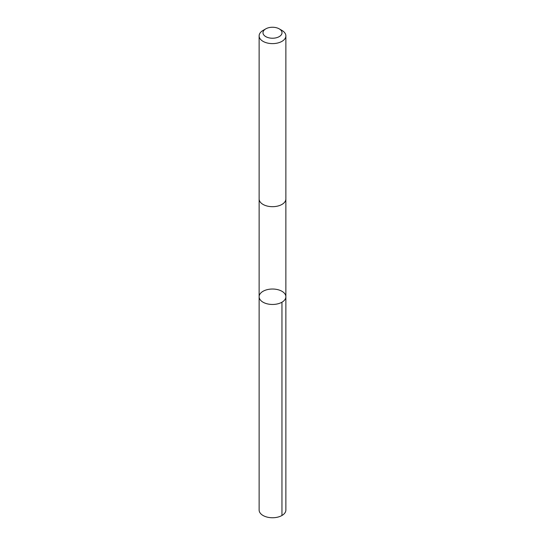 <?xml version="1.0" encoding="UTF-8"?>
<svg xmlns="http://www.w3.org/2000/svg" width="545" height="545" viewBox="0 0 545 545"><rect width="100%" height="100%" fill="white"/><g stroke="black" fill="none" stroke-linecap="round" stroke-linejoin="round"><path stroke-width="0.82" d="M285.873 296.718A13.373 7.719 180 0 1 285.873 296.746A13.373 7.719 180 0 1 272.5 304.464A13.373 7.719 180 0 1 259.127 296.746A13.373 7.719 180 0 1 272.48 289.027A13.373 7.719 180 0 1 285.873 296.718A13.373 7.719 180 0 1 285.873 296.746A13.373 7.719 180 0 1 272.5 304.464A13.373 7.719 180 0 1 259.127 296.746L259.127 510.031A13.373 7.719 0 0 0 259.127 510.059A13.373 7.719 0 0 0 272.52 517.75A13.373 7.719 0 0 0 285.873 510.031A13.373 7.719 0 0 0 285.873 510.004L285.866 199.157M265.776 28.858L263.044 30.431A13.373 7.719 0 0 0 259.127 35.895L259.127 198.966A13.373 7.719 0 0 0 259.127 198.993A13.373 7.719 0 0 0 272.52 206.684A13.373 7.719 0 0 0 285.873 198.966L285.873 35.895A13.373 7.719 0 0 0 281.956 30.431L279.224 28.858A9.51 5.491 0 0 0 265.776 28.858A9.51 5.491 0 0 0 262.99 32.761A9.51 5.491 0 0 0 276.158 37.809A9.51 5.491 0 0 0 279.224 28.858M259.127 35.895A13.373 7.719 0 0 0 259.127 35.922A13.373 7.719 0 0 0 272.52 43.614A13.373 7.719 0 0 0 285.873 35.895M281.956 302.203L281.956 515.488M259.134 199.157L259.127 296.746"/></g></svg>
